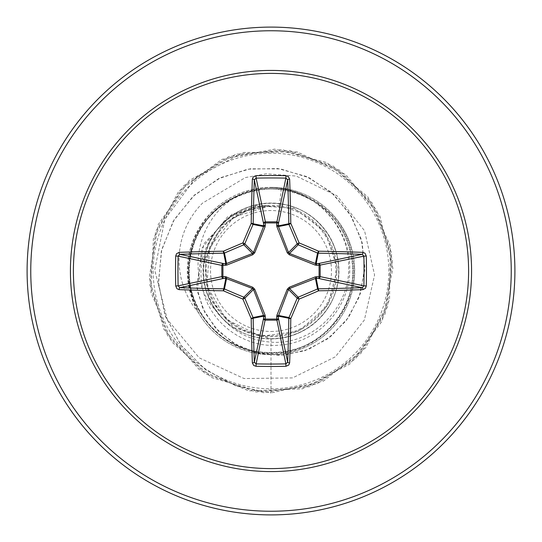 <?xml version="1.0" encoding="UTF-8"?>
<svg xmlns="http://www.w3.org/2000/svg" width="542" height="542" viewBox="0 0 542 542"><rect width="100%" height="100%" fill="white"/><g stroke="black" fill="none" stroke-linecap="round" stroke-linejoin="round"><path stroke-width="0.41" stroke-dasharray="2.71 2.03" d="M271 331.46A60.46 60.46 0 0 0 331.46 271A60.46 60.46 0 0 0 271 210.54A60.46 60.46 0 0 0 210.54 271A60.46 60.46 0 0 0 271 331.46M271 335.796A64.796 64.796 0 0 0 335.796 271A64.796 64.796 0 0 0 271 206.204A64.796 64.796 0 0 0 206.204 271A64.796 64.796 0 0 0 271 335.796M240.418 194.72C287.849 172.986 345.843 207.295 352.571 257.01C362.639 306.352 318.669 356.853 268.27 353.37C217.891 353.323 177.41 299.801 191.333 251.251C201.888 201.976 262.836 173.691 307.422 197.701C353.533 218.663 367.747 284.665 334.428 322.741C303.744 363.106 236.251 362.3 206.488 321.379C173.975 282.497 189.605 216.922 236.19 196.915C281.156 173.84 341.819 203.609 350.952 253.46C363.526 302.463 320.972 354.976 270.424 352.849C219.781 354.238 178.067 301.162 191.306 252.321C201.177 202.593 262.179 173.711 306.874 197.43C353.147 218.108 367.869 283.9 334.773 322.307C304.489 362.767 236.915 362.632 206.848 321.833C174.05 283.31 189.26 217.45 235.614 197.193C280.505 173.718 341.311 203.155 350.809 252.823C363.736 301.847 321.643 354.556 271 352.856C225.086 354.326 184.639 311.128 188.867 265.485C190.506 219.537 236.027 182.01 281.373 188.873C319.218 194.158 350.118 229.185 349.746 267.484C350.945 305.735 319.929 341.609 281.664 344.895C243.744 349.936 205.296 320.369 201.631 282.152C195.872 244.212 227.511 205.831 266.108 205.608C231.868 207.356 203.352 239.354 205.404 273.486C205.845 307.66 236.834 337.544 271 336.704C304.624 337.49 335.268 308.764 336.636 275.133C339.556 241.63 312.775 209.137 279.252 205.689L270.6 205.635L233.785 217.071L209.754 247.281L206.848 285.769L225.98 319.245L260.627 336.325L298.913 331.135L327.774 305.525L337.537 268.134L324.888 231.597L294.15 208.223L255.567 205.743L222.003 224.991L204.625 259.503L209.09 297.931L233.941 327.612L271 338.818C305.878 339.631 337.503 309.699 338.703 274.882C341.501 240.174 313.472 206.834 278.798 203.636C244.252 198.839 209.388 224.876 204.192 259.374C197.41 293.588 221.468 329.875 255.56 337.036C289.272 345.742 326.921 323.859 336.026 290.241C346.704 257.071 326.989 218.196 293.913 207.173C261.407 194.625 221.488 212.098 208.595 244.456C194.212 276.156 209.354 317.05 240.892 331.765C271.759 347.998 313.398 335.152 329.949 304.516C347.889 274.665 337.503 232.301 307.856 214.076C279.103 194.47 236.21 202.362 216.305 230.912C195.032 258.507 200.472 301.813 227.864 323.33C254.164 346.101 297.734 343.167 320.756 317.077C345.003 292.118 344.59 248.5 319.875 223.988C296.379 198.338 252.701 196.136 226.786 219.706C199.829 241.949 195.621 285.648 217.891 312.578C230.994 330.573 248.697 340.43 271 342.144C312.551 345.552 350.267 307.646 348.655 266.298C349.075 224.903 312.829 187.857 271 187.39L269.015 187.356A83.664 83.664 0 0 1 271 187.336A83.664 83.664 0 0 0 187.336 271A83.664 83.664 0 0 0 271 354.664A83.664 83.664 0 0 1 198.338 312.483L198.772 312.985C181.069 276.644 185.594 243.29 212.342 212.918C220.458 204.795 229.822 198.724 240.418 194.72C196.556 214.964 182.905 279.333 217.891 312.578M271 514.9A243.9 243.9 0 0 0 514.9 271A243.9 243.9 0 0 0 271 27.1A243.9 243.9 0 0 0 27.1 271A243.9 243.9 0 0 0 271 514.9A243.9 243.9 0 0 1 27.1 271A243.9 243.9 0 0 1 271 27.1M271 187.336A83.664 83.664 0 0 1 354.664 271A83.664 83.664 0 0 1 271 354.664A83.664 83.664 0 0 0 354.664 271A83.664 83.664 0 0 0 271 187.336A83.664 83.664 0 0 1 354.664 271A83.664 83.664 0 0 1 271 354.664M281.373 188.873L279.252 205.689M271 338.818L271 392.95L236.149 386.019L205.276 369.502L180.899 345.085L164.917 315.098L158.447 282.26L161.746 249.483L174.239 219.551L194.571 194.951L220.743 177.613L250.336 168.779L280.695 168.941L309.204 177.769L333.486 194.226L351.602 216.637L362.212 242.863L364.685 270.533L359.102 297.219L346.243 320.668L327.476 338.994L304.651 350.816L279.868 355.389L255.35 352.605L233.182 342.991L215.167 327.673L202.681 308.202L196.563 286.433L203.785 243.846L232.152 214.022L270.6 205.635M271 352.856L271 392.95L236.434 386.121L205.75 369.854L181.421 345.789L165.303 316.176L158.521 283.676L161.347 251.102L173.264 221.204L192.979 196.407L218.595 178.643L247.755 169.185L277.904 168.548L306.46 176.502L331.081 192.085L349.82 213.731L361.311 239.395L364.834 266.779L360.383 293.513L348.628 317.375L330.83 336.447L308.716 349.312L284.333 355.118L259.808 353.662L237.233 345.356L218.426 331.189L204.822 312.592L197.342 291.339L201.658 248.48L227.721 216.739L265.085 205.364L270.343 205.581M266.108 205.608L265.085 205.364M198.772 312.985A80.894 80.894 0 0 1 202.478 203.155L245.33 177.58L266.203 173.786L296.278 176.075L337.002 195.825L364.57 230.79L374.569 274.997L364.393 319.976L335.349 356.812L292.558 377.909L244.063 378.546L199.293 357.91L167.254 319.401L154.721 270.085L164.788 219.388L196.163 177.329L243.297 152.492L296.989 151.855L345.688 174.599L379.881 216.075L392.916 268.222L382.273 320.905L350.003 363.899L302.389 388.838L248.676 390.89L199.3 369.644L163.853 329.238L149.226 277.518L158.25 224.53L189.185 180.567L236.007 154.179L289.631 150.48L339.638 170.202L376.304 209.503L392.516 260.749L385.118 313.987L355.552 358.879L309.557 386.697L256.075 392.035L205.486 373.858L167.627 335.701L149.856 284.97L155.615 231.529L183.792 185.757L228.914 156.543L282.206 149.565L333.33 166.184L372.34 203.162L391.663 253.317L387.544 306.914L360.782 353.526L316.582 384.109L263.52 392.72L211.915 377.679L171.794 341.914L150.94 292.375L153.413 238.683L178.731 191.265L221.969 159.341L274.74 149.111L326.785 162.559L367.984 197.071L390.348 245.953L389.529 299.699L365.674 347.869L323.432 381.107L271 392.95L323.432 381.107L365.674 347.869L389.529 299.699L390.348 245.953L367.984 197.071L326.785 162.559L274.74 149.111L221.969 159.341L178.731 191.265L153.413 238.683L150.94 292.375L171.794 341.914L211.915 377.679L263.52 392.72L316.582 384.109L360.782 353.526L387.544 306.914L391.663 253.317L372.34 203.162L333.33 166.184L282.206 149.565L228.914 156.543L183.792 185.757L155.615 231.529L149.856 284.97L167.627 335.701L205.486 373.858L256.075 392.035L309.557 386.697L355.552 358.879L385.118 313.987L392.516 260.749L376.304 209.503L339.638 170.202L289.631 150.48L236.007 154.179L189.185 180.567L158.25 224.53L149.226 277.518L163.853 329.238L199.3 369.644L248.676 390.89L302.389 388.838L350.003 363.899L382.273 320.905L392.916 268.222L379.881 216.075L345.688 174.599L296.989 151.855L243.297 152.492L196.163 177.329L164.788 219.388L154.721 270.085L167.254 319.401L199.293 357.91L244.063 378.546L292.558 377.909L335.349 356.812L364.393 319.976L374.569 274.997L364.57 230.79L337.002 195.825L296.278 176.075L266.203 173.786L245.33 177.58L202.478 203.155A80.894 80.894 0 0 0 198.338 312.483C180.337 276.102 184.741 242.653 211.543 212.132C227.586 196.414 246.739 188.155 269.015 187.356M271 511.242A240.242 240.242 0 0 0 511.242 271A240.242 240.242 0 0 0 271 30.758A240.242 240.242 0 0 0 30.758 271A240.242 240.242 0 0 0 271 511.242M271 153.19A117.81 117.81 0 0 0 153.19 271A117.81 117.81 0 0 0 271 388.81A117.81 117.81 0 0 0 388.81 271A117.81 117.81 0 0 0 271 153.19M211.543 212.132L212.342 212.918"/><path stroke-width="0.81" d="M252.355 362.896A1.829 0.684 178 0 0 254.32 362.212L263.561 318.459A1.829 0.623 -178.2 0 0 265.309 319.075L256.142 363.878A242.057 92.635 0 0 0 271 364.055A242.057 92.635 0 0 0 285.858 363.878L287.68 362.212A242.071 21.097 -90 0 0 288.832 318.242L278.371 316.162L278.439 318.459A1.829 1.687 -11.9 0 1 276.616 320.146L265.384 320.146A1.829 1.687 11.9 0 1 263.561 318.459L263.534 315.458L253.487 289.503L244.801 298.188A241.576 21.057 67.5 0 0 253.026 317.544A1.829 1.822 78.8 0 1 253.168 318.242A242.071 21.097 90 0 0 254.32 362.212L256.142 363.878L256.034 366.284L253.731 365.484L252.355 362.896A243.9 21.26 -90 0 1 251.197 318.601A243.399 21.213 -112.5 0 1 242.904 299.096A243.399 21.213 -157.5 0 1 223.399 290.803L224.456 288.974A241.576 21.057 22.5 0 0 243.812 297.199A1.829 1.822 45 0 1 244.801 298.188L242.904 299.096L243.812 297.199L252.497 288.513L225.838 278.371A1.829 0.623 88.2 0 1 225.215 276.623L252.728 287.246L254.754 289.272L265.14 315.376L265.309 319.075L276.691 319.075L276.86 315.376L287.246 289.272L289.272 287.246L315.376 276.86L319.075 276.691A1.829 0.623 -88.2 0 1 318.459 278.439L315.458 278.466L289.503 288.513L288.513 289.503L278.371 316.162A1.829 0.623 -1.8 0 1 276.623 316.785M175.716 285.966L178.122 285.858L221.854 276.616A1.829 1.687 78.1 0 0 223.541 278.439L225.838 278.371L223.758 288.832A1.829 0.352 -89 0 0 223.399 290.803A243.9 21.26 180 0 1 179.104 289.645L176.977 288.764L175.716 285.966A243.886 93.332 -90 0 1 175.54 271A243.886 93.332 -90 0 1 175.716 256.034L178.122 256.142A242.057 92.635 90 0 0 177.945 271A242.057 92.635 90 0 0 178.122 285.858L179.788 287.68A242.071 21.097 0 0 0 223.758 288.832A1.829 1.822 11.2 0 1 224.456 288.974L226.542 278.466A1.829 0.556 110.9 0 1 226.624 276.86M276.86 315.376A1.829 0.556 -159.1 0 0 278.466 315.458L288.974 317.544L290.803 318.601A1.829 0.352 1 0 1 288.832 318.242A1.829 1.822 -78.8 0 1 288.974 317.544A241.576 21.057 -67.5 0 0 297.199 298.188A1.829 1.822 -45 0 1 298.188 297.199A241.576 21.057 -22.5 0 0 317.544 288.974A1.829 1.822 -11.2 0 1 318.242 288.832A242.071 21.097 0 0 0 362.212 287.68L318.459 278.439A1.829 1.687 -78.1 0 0 320.146 276.616L319.075 276.691L319.075 265.309L315.376 265.14L289.272 254.754L287.246 252.728L276.86 226.624L276.691 222.925A1.829 0.623 -178.2 0 1 278.439 223.541L278.466 226.542L288.513 252.497L289.503 253.487L315.458 263.534L318.459 263.561A1.829 1.687 -101.9 0 1 320.146 265.384L320.146 276.616L363.878 285.858L366.284 285.966L365.484 288.269L362.896 289.645A243.9 21.26 180 0 1 318.601 290.803A243.399 21.213 157.5 0 1 299.096 299.096A243.399 21.213 112.5 0 1 290.803 318.601A243.9 21.26 90 0 1 289.645 362.896L288.764 365.023L285.966 366.284A243.886 93.332 180 0 1 271 366.46A243.886 93.332 180 0 1 256.034 366.284M175.716 256.034L176.516 253.731L179.104 252.355A243.9 21.26 0 0 1 223.399 251.197A243.399 21.213 -22.5 0 1 242.904 242.904A243.399 21.213 -67.5 0 1 251.197 223.399A243.9 21.26 -90 0 1 252.355 179.104L253.236 176.977L256.034 175.716A243.886 93.332 0 0 1 271 175.54A243.886 93.332 0 0 1 285.966 175.716L285.858 178.122L276.691 222.925L265.309 222.925L265.384 221.854L276.616 221.854A1.829 1.687 -168.1 0 1 278.439 223.541L287.68 179.788L285.858 178.122A242.057 92.635 180 0 0 256.142 178.122L254.32 179.788A242.071 21.097 90 0 0 253.168 223.758A1.829 1.822 101.2 0 1 253.026 224.456A241.576 21.057 112.5 0 0 244.801 243.812A1.829 1.822 135 0 1 243.812 244.801A241.576 21.057 157.5 0 0 224.456 253.026A1.829 1.822 168.8 0 1 223.758 253.168A242.071 21.097 180 0 0 179.788 254.32L178.122 256.142L221.854 265.384A1.829 1.687 101.9 0 1 223.541 263.561A1.829 0.623 -88.2 0 0 222.925 265.309L222.925 276.691L225.215 276.623M179.104 252.355A1.829 0.684 88 0 0 179.788 254.32L223.541 263.561L226.542 263.534L252.497 253.487L253.487 252.497L263.534 226.542L263.561 223.541A1.829 0.623 -1.8 0 1 265.309 222.925L265.14 226.624L254.754 252.728L252.728 254.754L226.624 265.14L221.854 265.384L221.854 276.616L222.925 276.691A1.829 0.623 88.2 0 0 223.541 278.439L179.788 287.68A1.829 0.684 -88 0 0 179.104 289.645M271 73.394A197.606 197.606 0 0 1 468.606 271A197.606 197.606 0 0 1 271 468.606A197.606 197.606 0 0 1 73.394 271A197.606 197.606 0 0 1 271 73.394M285.966 175.716L288.269 176.516L289.645 179.104A243.9 21.26 90 0 1 290.803 223.399A1.829 0.352 179 0 0 288.832 223.758A242.071 21.097 -90 0 0 287.68 179.788A1.829 0.684 178 0 1 289.645 179.104M362.896 289.645A1.829 0.684 88 0 0 362.212 287.68L363.878 285.858A242.057 92.635 -90 0 0 363.878 256.142L362.212 254.32A242.071 21.097 180 0 0 318.242 253.168A1.829 1.822 -168.8 0 1 317.544 253.026A241.576 21.057 -157.5 0 0 298.188 244.801L299.096 242.904A243.399 21.213 22.5 0 1 318.601 251.197A243.9 21.26 0 0 1 362.896 252.355L365.023 253.236L366.284 256.034A243.886 93.332 90 0 1 366.284 285.966M271 27.1A243.9 243.9 0 0 1 514.9 271A243.9 243.9 0 0 1 271 514.9A243.9 243.9 0 0 1 27.1 271A243.9 243.9 0 0 1 271 27.1A243.9 243.9 0 0 0 27.1 271A243.9 243.9 0 0 0 271 514.9M254.754 289.272L253.487 289.503L252.497 288.513L252.728 287.246M289.272 254.754L289.503 253.487L298.188 244.801A1.829 1.822 -135 0 1 297.199 243.812A241.576 21.057 -112.5 0 0 288.974 224.456A1.829 1.822 -101.2 0 1 288.832 223.758L278.371 225.838A1.829 0.623 -178.2 0 0 276.623 225.215M252.355 179.104A1.829 0.684 2 0 1 254.32 179.788L263.561 223.541A1.829 1.687 168.1 0 1 265.384 221.854L256.142 178.122L256.034 175.716M287.246 289.272L288.513 289.503L297.199 298.188L299.096 299.096L298.188 297.199L289.503 288.513L289.272 287.246M289.645 362.896A1.829 0.684 2 0 1 287.68 362.212L278.439 318.459A1.829 0.623 -1.8 0 1 276.691 319.075L285.858 363.878L285.966 366.284M315.376 276.86A1.829 0.556 -110.9 0 1 315.458 278.466L317.544 288.974L318.601 290.803A1.829 0.352 89 0 0 318.242 288.832L316.162 278.371A1.829 0.623 -88.2 0 0 316.785 276.623M265.14 315.376A1.829 0.556 159.1 0 1 263.534 315.458L253.026 317.544L251.197 318.601A1.829 0.352 179 0 0 253.168 318.242L263.629 316.162A1.829 0.623 -178.2 0 0 265.377 316.785M366.284 256.034L363.878 256.142L319.075 265.309A1.829 0.623 88.2 0 0 318.459 263.561L362.212 254.32A1.829 0.684 -88 0 0 362.896 252.355M316.785 265.377A1.829 0.623 88.2 0 0 316.162 263.629L318.242 253.168A1.829 0.352 -89 0 0 318.601 251.197L317.544 253.026L315.458 263.534A1.829 0.556 110.9 0 1 315.376 265.14M287.246 252.728L288.513 252.497L297.199 243.812L299.096 242.904A243.399 21.213 67.5 0 0 290.803 223.399L288.974 224.456L278.466 226.542A1.829 0.556 159.1 0 0 276.86 226.624M226.624 265.14A1.829 0.556 -110.9 0 1 226.542 263.534L224.456 253.026L223.399 251.197A1.829 0.352 89 0 0 223.758 253.168L225.838 263.629A1.829 0.623 -88.2 0 0 225.215 265.377M254.754 252.728L253.487 252.497L244.801 243.812L242.904 242.904L243.812 244.801L252.497 253.487L252.728 254.754M265.377 225.215A1.829 0.623 -1.8 0 0 263.629 225.838L253.168 223.758A1.829 0.352 1 0 0 251.197 223.399L253.026 224.456L263.534 226.542A1.829 0.556 -159.1 0 1 265.14 226.624M271 471.574A200.574 200.574 0 0 1 70.426 271A200.574 200.574 0 0 1 271 70.426A200.574 200.574 0 0 1 471.574 271A200.574 200.574 0 0 1 271 471.574M271 30.758A240.242 240.242 0 0 1 511.242 271A240.242 240.242 0 0 1 271 511.242A240.242 240.242 0 0 1 30.758 271A240.242 240.242 0 0 1 271 30.758"/></g></svg>
